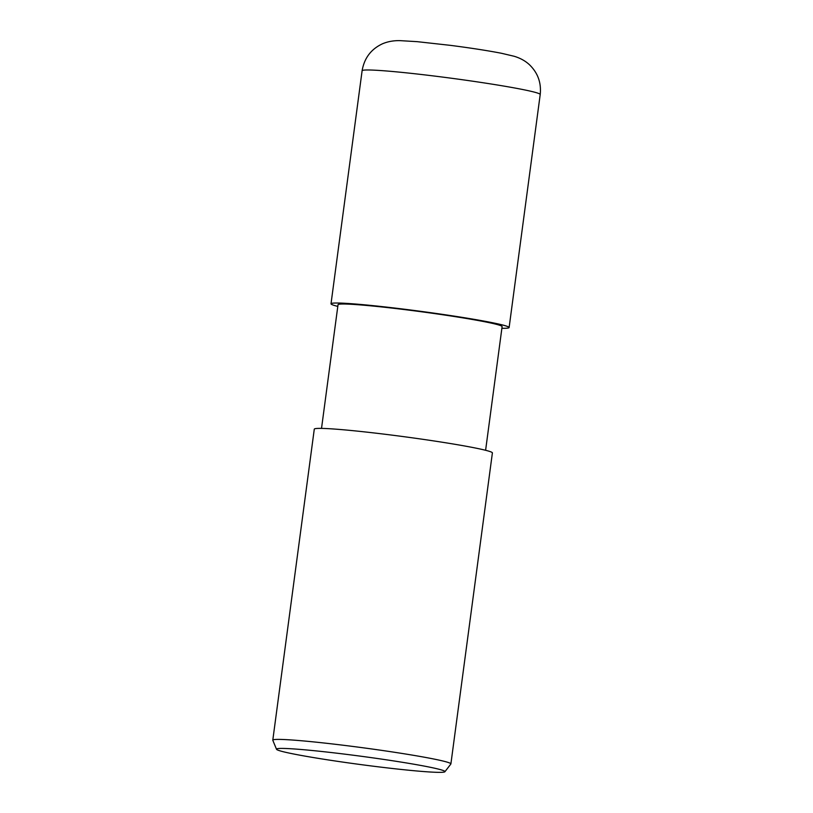 <?xml version="1.0" encoding="UTF-8"?>
<svg xmlns="http://www.w3.org/2000/svg" width="813" height="813" viewBox="0 0 813 813"><rect width="100%" height="100%" fill="white"/><g stroke="black" fill="none" stroke-linecap="round" stroke-linejoin="round"><path stroke-width="1.22" d="M331.013 303.788A89.837 4.39 7.6 0 0 337.802 306.41A89.806 4.39 7.6 0 1 411.957 310.18A89.806 4.39 7.6 0 1 501.875 328.3A89.837 4.39 7.6 0 0 509.121 327.548L540.208 94.511A89.837 4.39 7.6 0 0 443.044 77.144A89.837 4.39 7.6 0 0 362.11 70.751L331.013 303.788A89.837 4.39 7.6 0 1 411.957 310.18A89.837 4.39 7.6 0 1 509.121 327.548M321.521 428.39L338.025 304.723A82.763 4.045 7.6 0 1 412.598 310.607A82.763 4.045 7.6 0 1 502.109 326.613L485.605 450.28M276.511 749.271L272.812 740.297A89.837 4.39 7.6 0 1 272.792 740.165A89.837 4.39 7.6 0 1 353.726 746.558A89.837 4.39 7.6 0 1 450.89 763.935A89.837 4.39 7.6 0 1 450.839 764.047L444.904 771.74A84.979 4.146 7.6 0 1 368.401 765.582A84.979 4.146 7.6 0 1 276.511 749.271A84.979 4.146 7.6 0 1 353.055 755.196A84.979 4.146 7.6 0 1 444.904 771.74M272.792 740.165L314.285 429.152A89.837 4.39 7.6 0 1 395.23 435.544A89.837 4.39 7.6 0 1 492.393 452.912L450.89 763.935M337.802 306.41A89.806 4.39 7.6 0 1 411.957 310.18A89.806 4.39 7.6 0 1 501.875 328.3M362.11 70.751C364.275 58.099 371.074 49.115 382.506 43.78C387.852 41.524 393.746 40.477 400.199 40.65L417.12 41.656L450.483 45.365C470.89 48.008 487.891 50.65 501.489 53.282L514.162 56.27C520.472 58.17 525.676 61.097 529.781 65.05C537.942 73.129 541.417 82.956 540.208 94.511"/></g></svg>
